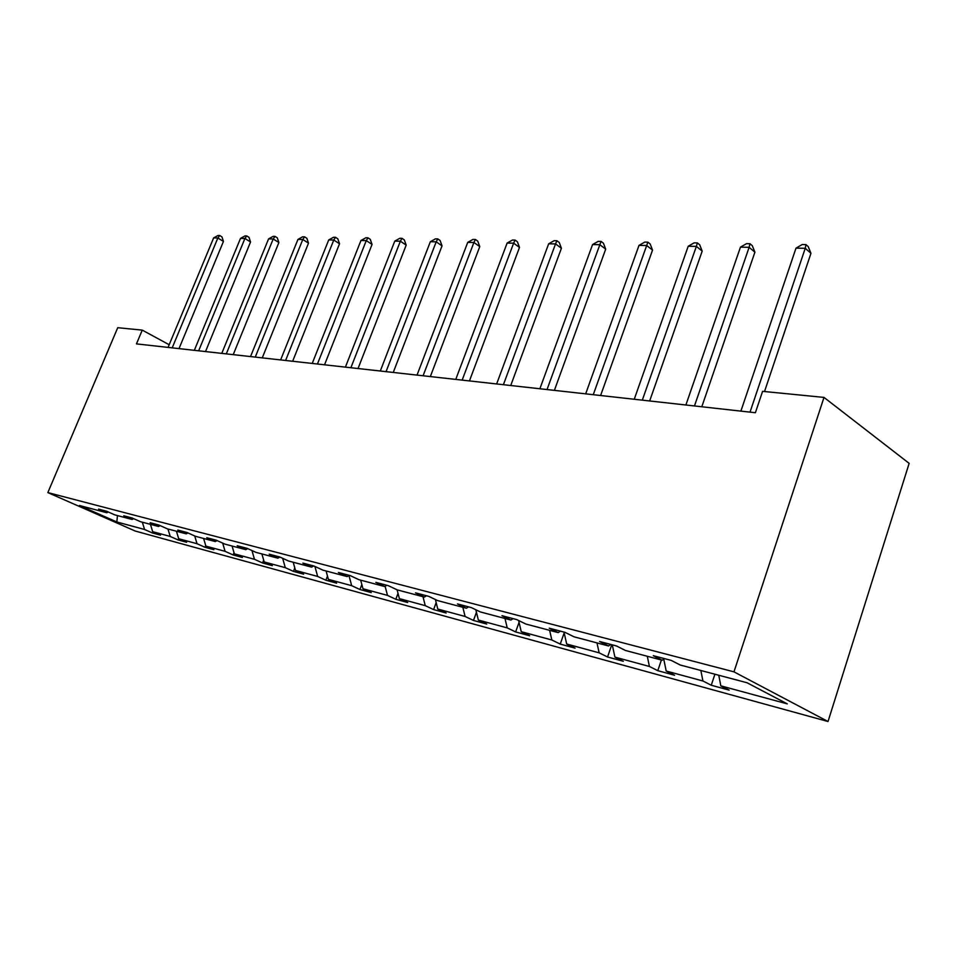 <?xml version="1.0" encoding="UTF-8"?>
<svg xmlns="http://www.w3.org/2000/svg" width="957" height="957" viewBox="0 0 957 957"><rect width="100%" height="100%" fill="white"/><g stroke="black" fill="none" stroke-linecap="round" stroke-linejoin="round"><path stroke-width="1.44" d="M733.971 671.85L824.001 397.406L909.15 463.355L828.02 721.506L135.224 531.039L47.85 492.592L733.971 671.85L828.02 721.506M718.767 675.247L720.812 685.846L729.138 690.117L711.266 685.248L714.903 674.218M142.33 522.187L144.591 529.496L116.814 521.96L79.431 505.487L106.789 512.749L98.595 509.112L106.55 511.217L114.768 514.866L132.078 519.46L123.788 515.775L132.114 517.976L140.416 521.673L158.527 526.482L150.165 522.737L158.874 525.046L167.272 528.802L186.232 533.839L177.799 530.046L186.938 532.463L195.395 536.279L215.289 541.554L206.772 537.702L216.366 540.238L224.907 544.114L245.805 549.665L237.204 545.741L247.289 548.409L255.902 552.345L277.865 558.17L269.204 554.199L279.803 556.998L288.488 560.993L311.611 567.13L302.879 563.099L314.052 566.042L322.808 570.109L347.176 576.581L338.383 572.477L350.178 575.588L358.983 579.715L384.714 586.545L375.862 582.37L388.327 585.672L397.179 589.859L424.382 597.072L415.494 592.85L428.676 596.331L437.576 600.577L466.37 608.233L457.446 603.927L471.418 607.623L480.354 611.942L510.906 620.052L501.947 615.686L516.792 619.61L525.752 624L558.206 632.613L549.246 628.187L565.037 632.362L573.997 636.8L608.544 645.975L599.584 641.489L616.428 645.939L625.376 650.449L662.232 660.234L653.296 655.677L671.288 660.426L680.2 665.007L747.034 682.748L787.264 703.874L720.812 685.846M700.859 670.486L702.928 680.989L711.266 685.248M702.928 680.989L666.192 671.024L674.565 675.247L657.794 670.678L661.395 660.007M647.291 656.263L649.408 666.467L657.794 670.678M649.408 666.467L614.92 657.112L623.318 661.275L607.551 656.981L611.774 644.707M596.977 642.901L599.142 652.83L607.551 656.981M599.142 652.83L566.688 644.025L575.097 648.14L560.24 644.097L564.175 632.876M549.629 630.34L551.83 639.994L560.24 644.097M551.83 639.994L521.242 631.692L529.652 635.759L515.632 631.931L519.053 622.349M504.997 618.485L507.222 627.888L515.632 631.931M507.222 627.888L478.344 620.052L486.742 624.06L473.488 620.447L476.454 612.277M462.841 607.288L465.102 616.464L473.488 620.447M465.102 616.464L437.78 609.047L446.153 613.006L433.605 609.585L436.165 602.623M422.982 596.701L425.255 605.649L433.605 609.585M425.255 605.649L399.38 598.627L407.706 602.527L395.815 599.285L398.016 593.376M385.121 586.294L387.501 595.398L395.815 599.285M387.501 595.398L362.966 588.746L371.244 592.586L359.952 589.512L361.842 584.536M348.958 575.54L351.686 585.684L359.952 589.512M351.686 585.684L328.383 579.356L336.613 583.148L325.882 580.229L327.473 576.066M314.901 566.436L317.664 576.449L325.882 580.229M317.664 576.449L295.498 570.432L303.68 574.176L293.464 571.389L294.804 567.944M282.662 558.314L285.294 567.668L293.464 571.389M285.294 567.668L264.192 561.938L272.314 565.635L262.577 562.979L263.677 560.156M251.954 550.538L254.478 559.307L262.577 562.979M254.478 559.307L234.357 553.852L242.42 557.476L233.125 554.952L234.022 552.691M222.67 543.097L225.086 551.328L233.125 554.952M225.086 551.328L205.887 546.124L213.878 549.701L205.001 547.284L205.707 545.538M194.714 535.968L197.034 543.72L205.001 547.284M197.034 543.72L178.696 538.743L186.615 542.272L178.134 539.963L178.66 538.659M167.954 528.994L170.226 536.446L178.134 539.963M170.226 536.446L152.689 531.685L160.549 535.166L152.426 532.965L152.905 531.781M144.591 529.496L152.426 532.965M169.186 344.735L142.258 330.117L136.468 343.886L755.396 412.73L762.585 391.341L824.001 397.406M664.433 658.619L662.232 660.234M663.763 659.11L666.192 671.024M610.745 644.432L608.544 645.975M612.277 644.839L614.92 657.112M560.395 631.13L558.206 632.613M564.008 632.087L566.688 644.025M513.084 618.629L510.906 620.052M518.622 620.507L521.242 631.692M468.535 606.858L466.37 608.233M475.844 609.765L478.344 620.052M426.523 595.756L424.382 597.072M435.399 599.537L437.78 609.047M386.831 585.277L384.714 586.545M397.095 589.811L399.38 598.627M349.281 575.348L347.176 576.581M360.669 580.157L362.966 588.746M313.705 565.946L311.611 567.13M326.086 570.982L328.383 579.356M279.911 557.046L277.865 558.17M293.201 562.249L295.498 570.432M247.743 548.612L245.805 549.665M261.907 553.936L264.192 561.938M217.131 540.585L215.289 541.554M232.073 546.016L234.357 553.852M187.991 532.929L186.232 533.839M203.602 538.456L205.887 546.124M160.19 525.632L158.527 526.482M176.423 531.231L178.696 538.743M133.669 518.67L132.078 519.46M150.416 524.328L152.689 531.685M108.308 511.995L106.789 512.749M142.258 330.117L117.735 327.701L47.85 492.592M117.472 515.584L116.814 521.96M179.007 348.623L223.448 241.427L217.849 238.006L172.2 347.858M213.626 237.922L218.017 235.494L219.715 235.518L217.849 238.006L213.626 237.922L168.073 347.403M219.715 235.518L221.952 236.893L223.448 241.427M205.516 351.566L250.555 241.977L244.92 238.472L198.649 350.8M240.506 238.401L244.98 235.912L246.75 235.936L244.92 238.472L240.506 238.401L194.331 350.322M246.75 235.936L248.999 237.336L250.555 241.977M233.233 354.652L278.882 242.552L273.2 238.975L226.307 353.875M268.582 238.891L273.164 236.343L275.006 236.367L273.2 238.975L268.582 238.891L221.785 353.372M275.006 236.367L277.279 237.803L278.882 242.552M262.254 357.882L308.513 243.15L302.795 239.489L255.256 357.105M297.962 239.406L302.627 236.798L304.565 236.834L302.795 239.489L297.962 239.406L250.531 356.578M304.565 236.834L306.85 238.293L308.513 243.15M292.651 361.256L339.532 243.772L333.778 240.028L285.605 360.478M328.718 239.944L333.491 237.276L335.512 237.312L333.778 240.028L328.718 239.944L280.64 359.928M335.512 237.312L337.809 238.807L339.532 243.772M324.543 364.808L372.058 244.43L366.268 240.602L317.437 364.019M360.956 240.506L365.837 237.779L367.967 237.815L366.268 240.602L360.956 240.506L312.233 363.433M367.967 237.815L370.275 239.346L372.058 244.43M358.038 368.529L406.187 245.124L400.373 241.2L350.884 367.739M394.798 241.104L399.775 238.305L402.012 238.341L400.373 241.2L394.798 241.104L345.405 367.129M402.012 238.341L404.333 239.908L406.187 245.124M393.255 372.452L442.038 245.853L436.201 241.834L386.054 371.651M430.339 241.726L435.435 238.855L437.78 238.891L436.201 241.834L430.339 241.726L380.3 371.005M437.78 238.891L440.112 240.506L442.038 245.853M430.339 376.568L479.768 246.607L473.906 242.492L423.09 375.766M467.734 242.384L472.949 239.429L475.426 239.477L473.906 242.492L467.734 242.384L417.025 375.096M475.426 239.477L477.758 241.128L479.768 246.607M469.444 380.922L519.495 247.42L513.634 243.186L462.159 380.108M507.126 243.066L512.462 240.04L515.069 240.087L513.634 243.186L507.126 243.066L455.759 379.403M515.069 240.087L517.414 241.786L519.495 247.42M510.727 385.515L561.412 248.258L555.55 243.915L503.406 384.702M548.672 243.796L554.139 240.685L556.89 240.733L555.55 243.915L548.672 243.796L496.647 383.948M556.89 240.733L559.235 242.468L561.412 248.258M554.378 390.372L605.697 249.155L599.836 244.693L547.033 389.547M592.562 244.573L598.173 241.367L601.08 241.415L599.836 244.693L592.562 244.573L539.88 388.757M601.08 241.415L603.424 243.21L605.697 249.155M600.613 395.504L652.542 250.1L646.693 245.518L593.268 394.691M639.001 245.387L644.755 242.097L647.829 242.145L646.693 245.518L639.001 245.387L585.672 393.853M647.829 242.145L650.162 243.975L652.542 250.1M649.659 400.971L702.199 251.105L696.373 246.392L642.314 400.146M688.215 246.248L694.112 242.851L697.378 242.911L696.373 246.392L688.215 246.248L634.252 399.248M697.378 242.911L699.699 244.801L702.199 251.105M701.804 406.761L754.906 252.181L749.128 247.313L694.471 405.947M740.455 247.157L746.508 243.664L749.977 243.724L749.128 247.313L740.455 247.157L685.894 404.99M749.977 243.724L752.286 245.674L754.906 252.181M764.523 391.533L810.962 253.306L805.244 248.294L750.025 412.132M796.009 248.138L802.229 244.525L805.926 244.585L805.244 248.294L796.009 248.138L740.885 411.115M805.926 244.585L808.21 246.595L810.962 253.306"/></g></svg>
